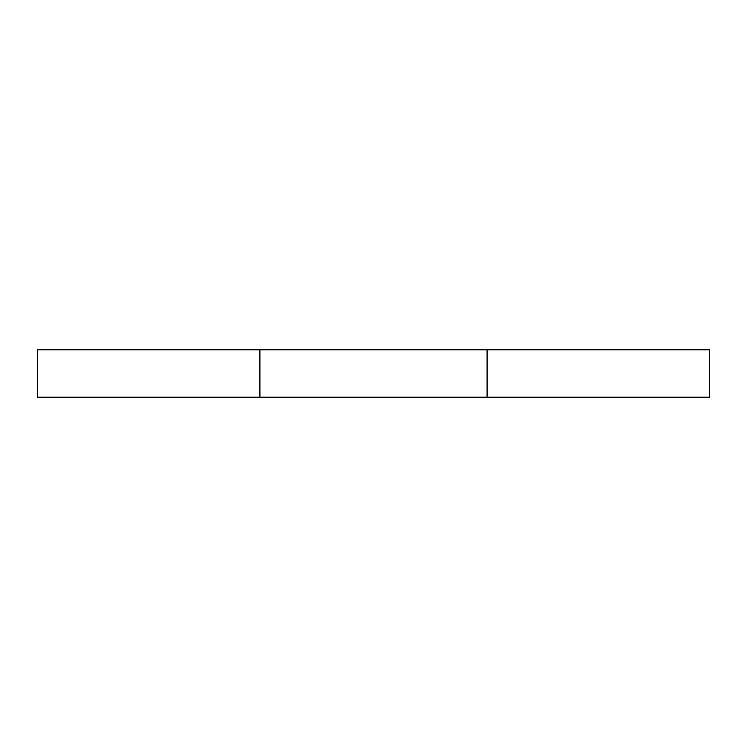 <?xml version="1.0" encoding="UTF-8"?>
<svg xmlns="http://www.w3.org/2000/svg" width="747" height="747" viewBox="0 0 747 747"><rect width="100%" height="100%" fill="white"/><g stroke="black" fill="none" stroke-linecap="round" stroke-linejoin="round"><path stroke-width="1.12" d="M259.909 397.227L37.35 397.227L37.35 349.773L259.909 349.773L259.909 397.227L709.65 397.227L709.65 349.773L487.091 349.773L487.091 397.227M487.091 349.773L259.909 349.773"/></g></svg>
